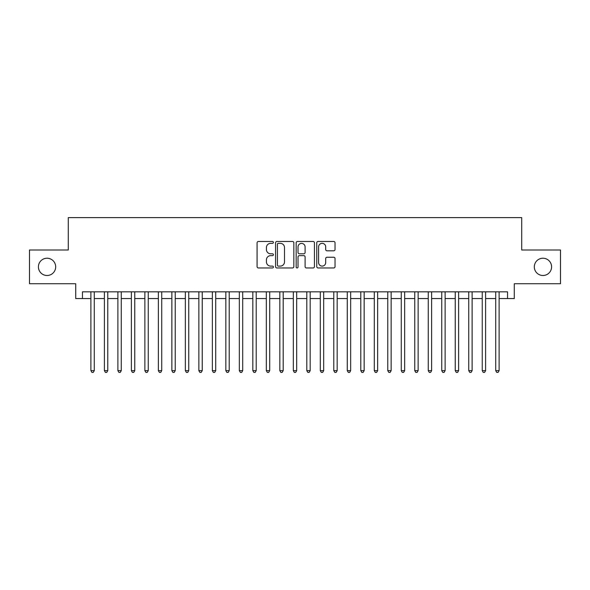 <?xml version="1.0" encoding="UTF-8"?>
<svg xmlns="http://www.w3.org/2000/svg" width="590" height="590" viewBox="0 0 590 590"><rect width="100%" height="100%" fill="white"/><g stroke="black" fill="none" stroke-linecap="round" stroke-linejoin="round"><path stroke-width="0.89" d="M273.413 242.402A0.929 0.929 0 0 0 272.484 241.472L258.413 241.472A1.328 1.328 0 0 0 257.085 242.8L257.085 266.643A1.328 1.328 0 0 0 258.413 267.963L272.484 267.963A0.929 0.929 0 0 0 273.413 267.041A0.929 0.929 0 0 0 272.484 266.112L270.663 266.112A4.241 4.241 0 0 1 266.422 261.872L266.422 259.888A4.241 4.241 0 0 1 270.663 255.647L272.484 255.647A0.929 0.929 0 0 0 273.413 254.718A0.929 0.929 0 0 0 272.484 253.796L270.663 253.796A4.241 4.241 0 0 1 266.422 249.555L266.422 247.564A4.241 4.241 0 0 1 270.663 243.331L272.484 243.331A0.929 0.929 0 0 0 273.413 242.402M534.319 266.864A8.636 8.636 0 0 0 542.955 275.501A8.636 8.636 0 0 0 551.591 266.864A8.636 8.636 0 0 0 542.955 258.228A8.636 8.636 0 0 0 534.319 266.864M38.409 266.864A8.636 8.636 0 0 0 47.045 275.501A8.636 8.636 0 0 0 55.681 266.864A8.636 8.636 0 0 0 47.045 258.228A8.636 8.636 0 0 0 38.409 266.864M333.711 250.809A1.328 1.328 0 0 0 335.031 249.489L335.031 242.8A1.328 1.328 0 0 0 333.711 241.472L318.084 241.472A1.328 1.328 0 0 0 316.756 242.8L316.756 266.643A1.328 1.328 0 0 0 318.084 267.963L333.711 267.963A1.328 1.328 0 0 0 335.031 266.643L335.031 258.56A1.328 1.328 0 0 0 333.711 257.233L327.022 257.233A1.328 1.328 0 0 0 325.695 258.56L325.695 262.565A3.54 3.54 0 0 1 322.155 266.112A3.54 3.54 0 0 1 318.607 262.565L318.607 246.871A3.54 3.54 0 0 1 322.155 243.331A3.54 3.54 0 0 1 325.695 246.871L325.695 249.489A1.328 1.328 0 0 0 327.022 250.809L333.711 250.809M82.467 298.577L82.467 291.829L507.533 291.829L507.533 298.577L514.281 298.577L514.281 283.731L560.5 283.731L560.5 249.998L521.707 249.998L521.707 217.607L68.293 217.607L68.293 249.998L29.5 249.998L29.5 283.731L75.719 283.731L75.719 298.577L90.897 298.577M293.842 242.8A1.328 1.328 0 0 0 292.515 241.472L276.887 241.472A1.328 1.328 0 0 0 275.56 242.8L275.56 266.643A1.328 1.328 0 0 0 276.887 267.963L292.515 267.963A1.328 1.328 0 0 0 293.842 266.643L293.842 242.8M297.485 241.472L313.113 241.472A1.328 1.328 0 0 1 314.441 242.8L314.441 266.643A1.328 1.328 0 0 1 313.113 267.963L306.424 267.963A1.328 1.328 0 0 1 305.096 266.643L305.096 256.975A1.328 1.328 0 0 0 303.776 255.647L299.337 255.647A1.328 1.328 0 0 0 298.016 256.975L298.016 267.041A0.929 0.929 0 0 1 297.087 267.963A0.929 0.929 0 0 1 296.158 267.041L296.158 242.8A1.328 1.328 0 0 1 297.485 241.472M94.275 298.577L104.393 298.577M107.764 298.577L117.889 298.577M121.26 298.577L131.378 298.577M134.756 298.577L144.875 298.577M148.252 298.577L158.371 298.577M161.741 298.577L171.867 298.577M175.237 298.577L185.356 298.577M188.734 298.577L198.852 298.577M202.23 298.577L212.348 298.577M215.719 298.577L225.845 298.577M229.215 298.577L239.334 298.577M242.711 298.577L252.83 298.577M256.207 298.577L266.326 298.577M269.696 298.577L279.822 298.577M283.193 298.577L293.311 298.577M296.689 298.577L306.807 298.577M310.178 298.577L320.304 298.577M323.674 298.577L333.793 298.577M337.17 298.577L347.289 298.577M350.667 298.577L360.785 298.577M364.155 298.577L374.281 298.577M377.652 298.577L387.77 298.577M391.148 298.577L401.266 298.577M404.644 298.577L414.763 298.577M418.133 298.577L428.259 298.577M431.629 298.577L441.748 298.577M445.125 298.577L455.244 298.577M458.622 298.577L468.74 298.577M472.111 298.577L482.237 298.577M485.607 298.577L495.725 298.577M499.103 298.577L507.533 298.577M278.347 243.331A0.929 0.929 0 0 0 277.418 244.253L277.418 265.183A0.929 0.929 0 0 0 278.347 266.112L280.265 266.112A4.241 4.241 0 0 0 284.505 261.872L284.505 247.564A4.241 4.241 0 0 0 280.265 243.331L278.347 243.331M305.096 246.937A3.54 3.54 0 0 0 301.556 243.397A3.54 3.54 0 0 0 298.016 246.937L298.016 252.468A1.328 1.328 0 0 0 299.337 253.796L303.776 253.796A1.328 1.328 0 0 0 305.096 252.468L305.096 246.937M94.275 291.829L94.275 370.638L90.897 370.638L90.897 291.829M94.275 370.638L93.257 372.393L91.915 372.393L90.897 370.638M107.764 291.829L107.764 370.638L104.393 370.638L104.393 291.829M107.764 370.638L106.753 372.393L105.403 372.393L104.393 370.638M121.26 291.829L121.26 370.638L117.889 370.638L117.889 291.829M121.26 370.638L120.249 372.393L118.9 372.393L117.889 370.638M134.756 291.829L134.756 370.638L131.378 370.638L131.378 291.829M134.756 370.638L133.746 372.393L132.396 372.393L131.378 370.638M148.252 291.829L148.252 370.638L144.875 370.638L144.875 291.829M148.252 370.638L147.234 372.393L145.885 372.393L144.875 370.638M161.741 291.829L161.741 370.638L158.371 370.638L158.371 291.829M161.741 370.638L160.731 372.393L159.381 372.393L158.371 370.638M175.237 291.829L175.237 370.638L171.867 370.638L171.867 291.829M175.237 370.638L174.227 372.393L172.877 372.393L171.867 370.638M188.734 291.829L188.734 370.638L185.356 370.638L185.356 291.829M188.734 370.638L187.723 372.393L186.374 372.393L185.356 370.638M202.23 291.829L202.23 370.638L198.852 370.638L198.852 291.829M202.23 370.638L201.212 372.393L199.863 372.393L198.852 370.638M215.719 291.829L215.719 370.638L212.348 370.638L212.348 291.829M215.719 370.638L214.708 372.393L213.359 372.393L212.348 370.638M229.215 291.829L229.215 370.638L225.845 370.638L225.845 291.829M229.215 370.638L228.205 372.393L226.855 372.393L225.845 370.638M242.711 291.829L242.711 370.638L239.334 370.638L239.334 291.829M242.711 370.638L241.701 372.393L240.351 372.393L239.334 370.638M256.207 291.829L256.207 370.638L252.83 370.638L252.83 291.829M256.207 370.638L255.19 372.393L253.84 372.393L252.83 370.638M269.696 291.829L269.696 370.638L266.326 370.638L266.326 291.829M269.696 370.638L268.686 372.393L267.336 372.393L266.326 370.638M283.193 291.829L283.193 370.638L279.822 370.638L279.822 291.829M283.193 370.638L282.182 372.393L280.833 372.393L279.822 370.638M296.689 291.829L296.689 370.638L293.311 370.638L293.311 291.829M296.689 370.638L295.671 372.393L294.329 372.393L293.311 370.638M310.178 291.829L310.178 370.638L306.807 370.638L306.807 291.829M310.178 370.638L309.167 372.393L307.818 372.393L306.807 370.638M323.674 291.829L323.674 370.638L320.304 370.638L320.304 291.829M323.674 370.638L322.664 372.393L321.314 372.393L320.304 370.638M337.17 291.829L337.17 370.638L333.793 370.638L333.793 291.829M337.17 370.638L336.16 372.393L334.81 372.393L333.793 370.638M350.667 291.829L350.667 370.638L347.289 370.638L347.289 291.829M350.667 370.638L349.649 372.393L348.299 372.393L347.289 370.638M364.155 291.829L364.155 370.638L360.785 370.638L360.785 291.829M364.155 370.638L363.145 372.393L361.795 372.393L360.785 370.638M377.652 291.829L377.652 370.638L374.281 370.638L374.281 291.829M377.652 370.638L376.641 372.393L375.292 372.393L374.281 370.638M391.148 291.829L391.148 370.638L387.77 370.638L387.77 291.829M391.148 370.638L390.138 372.393L388.788 372.393L387.77 370.638M404.644 291.829L404.644 370.638L401.266 370.638L401.266 291.829M404.644 370.638L403.626 372.393L402.277 372.393L401.266 370.638M418.133 291.829L418.133 370.638L414.763 370.638L414.763 291.829M418.133 370.638L417.123 372.393L415.773 372.393L414.763 370.638M431.629 291.829L431.629 370.638L428.259 370.638L428.259 291.829M431.629 370.638L430.619 372.393L429.269 372.393L428.259 370.638M445.125 291.829L445.125 370.638L441.748 370.638L441.748 291.829M445.125 370.638L444.115 372.393L442.766 372.393L441.748 370.638M458.622 291.829L458.622 370.638L455.244 370.638L455.244 291.829M458.622 370.638L457.604 372.393L456.254 372.393L455.244 370.638M472.111 291.829L472.111 370.638L468.74 370.638L468.74 291.829M472.111 370.638L471.1 372.393L469.751 372.393L468.74 370.638M485.607 291.829L485.607 370.638L482.237 370.638L482.237 291.829M485.607 370.638L484.597 372.393L483.247 372.393L482.237 370.638M499.103 291.829L499.103 370.638L495.725 370.638L495.725 291.829M499.103 370.638L498.085 372.393L496.743 372.393L495.725 370.638"/></g></svg>

